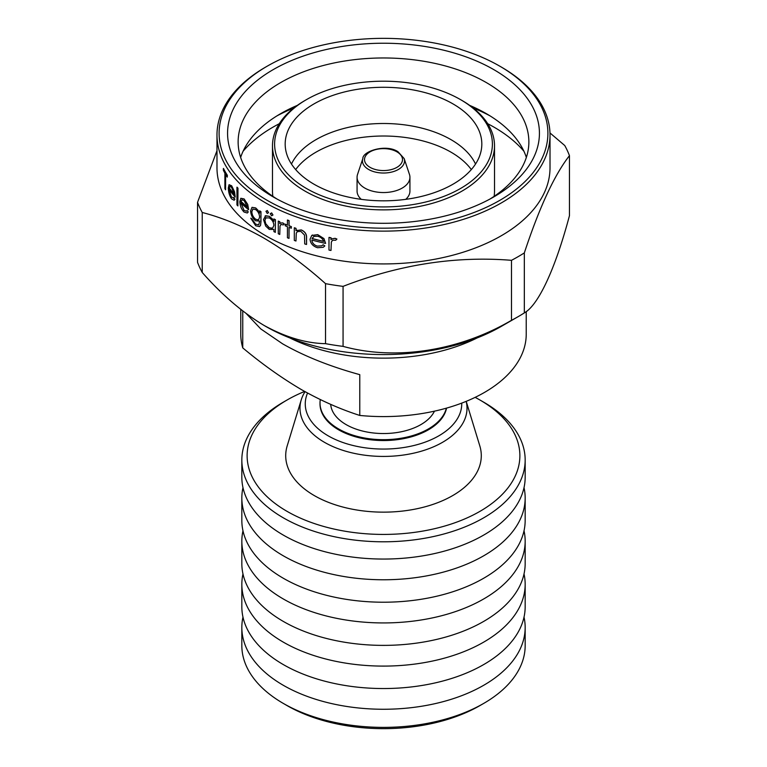 <?xml version="1.0" encoding="UTF-8"?>
<svg xmlns="http://www.w3.org/2000/svg" width="767" height="767" viewBox="0 0 767 767"><rect width="100%" height="100%" fill="white"/><g stroke="black" fill="none" stroke-linecap="round" stroke-linejoin="round"><path stroke-width="1.15" d="M483.68 703.425L479.941 705.582A136.382 78.742 0 0 1 287.059 705.592A136.382 78.742 0 0 0 287.059 705.592L283.32 703.425A141.665 81.791 0 0 0 483.68 703.425A141.665 81.791 0 0 0 525.165 645.593L525.165 627.464A141.665 81.791 0 0 0 524.024 617.109M242.976 617.109A141.665 81.791 0 0 0 241.835 627.464A141.665 81.791 0 0 0 283.32 685.305A141.665 81.791 0 0 0 437.717 703.032A141.665 81.791 0 0 0 525.165 627.464M287.059 511.359A136.382 78.742 0 0 0 479.941 511.359A136.382 78.742 0 0 0 479.941 400.01L483.68 402.167A141.665 81.791 0 0 1 525.165 459.999A141.665 81.791 0 0 1 437.717 535.567A141.665 81.791 0 0 1 283.32 517.83A141.665 81.791 0 0 1 241.835 459.999A141.665 81.791 0 0 1 283.32 402.167L287.059 400.01A136.382 78.742 0 0 0 287.059 511.359M305.045 391.669A83.517 48.225 0 0 0 301.249 399.837A83.517 48.225 0 0 0 324.441 442.3A83.517 48.225 0 0 0 420.872 451.332A83.517 48.225 0 0 0 466.173 401.362M301.249 399.837L287.194 445.886A97.793 56.461 0 0 0 314.345 495.607A97.793 56.461 0 0 0 428.657 505.769A97.793 56.461 0 0 0 479.806 445.886L466.211 401.342M307.548 393.049A78.234 45.167 0 0 0 328.18 435.829A78.234 45.167 0 0 0 414.055 445.474A78.234 45.167 0 0 0 461.724 403.116M241.835 459.999L241.835 477.266A141.665 81.791 0 0 0 283.32 535.098A141.665 81.791 0 0 0 437.717 552.825A141.665 81.791 0 0 0 525.165 477.266L525.165 459.999M242.976 487.62A141.665 81.791 0 0 0 241.835 497.984L241.835 520.429A141.665 81.791 0 0 0 283.32 578.26A141.665 81.791 0 0 0 437.717 595.988A141.665 81.791 0 0 0 525.165 520.429L525.165 497.984A141.665 81.791 0 0 0 524.024 487.62M241.835 497.984A141.665 81.791 0 0 0 283.32 555.816A141.665 81.791 0 0 0 437.717 573.543A141.665 81.791 0 0 0 525.165 497.984M242.976 530.783A141.665 81.791 0 0 0 241.835 541.147L241.835 563.582A141.665 81.791 0 0 0 283.32 621.423A141.665 81.791 0 0 0 437.717 639.151A141.665 81.791 0 0 0 525.165 563.582L525.165 541.147A141.665 81.791 0 0 0 524.024 530.783M241.835 541.147A141.665 81.791 0 0 0 283.32 598.979A141.665 81.791 0 0 0 437.717 616.706A141.665 81.791 0 0 0 525.165 541.147M242.976 573.946A141.665 81.791 0 0 0 241.835 584.301L241.835 606.745A141.665 81.791 0 0 0 283.32 664.586A141.665 81.791 0 0 0 437.717 682.314A141.665 81.791 0 0 0 525.165 606.745L525.165 584.301A141.665 81.791 0 0 0 524.024 573.946M241.835 584.301A141.665 81.791 0 0 0 283.32 642.142A141.665 81.791 0 0 0 437.717 659.869A141.665 81.791 0 0 0 525.165 584.301M461.993 100.467L460.497 99.605A108.895 62.865 0 0 0 306.503 99.605A108.895 62.865 0 0 0 306.503 188.509A108.895 62.865 0 0 0 460.497 188.509A108.895 62.865 0 0 0 460.497 99.605L461.993 100.467A111.014 64.092 180 0 1 494.514 145.778L494.514 191.098A111.014 64.092 180 0 1 494.14 196.342M494.514 145.778A111.014 64.092 180 0 1 425.982 204.99A111.014 64.092 180 0 1 305.007 191.098A111.014 64.092 180 0 1 272.486 145.778A111.014 64.092 180 0 1 305.007 100.467L306.503 99.605M453.029 103.919A98.32 56.768 0 0 0 343.674 92.155A98.32 56.768 0 0 0 285.295 146.813A98.32 56.768 0 0 0 313.971 184.195A98.32 56.768 0 0 0 418.907 197.014A98.32 56.768 0 0 0 481.705 146.813A98.32 56.768 0 0 0 453.029 103.919M475.53 164.042A95.415 55.09 0 0 0 450.967 139.632A95.415 55.09 0 0 0 291.47 164.042M295.669 169.574A95.415 55.09 180 0 1 450.967 152.154A95.415 55.09 180 0 1 471.331 169.574M405.733 199.353A26.433 15.263 0 0 0 409.933 191.098L409.933 177.292A26.433 15.263 0 0 0 409.453 174.397L404.161 158.568L397.996 151.732C386.041 143.621 362.58 151.233 362.839 158.568A21.045 12.147 0 0 0 368.62 169.469A21.045 12.147 0 0 0 393.366 171.607A21.045 12.147 0 0 0 404.161 158.568M362.839 158.568L357.547 174.397A26.433 15.263 0 0 0 357.067 177.292A26.433 15.263 0 0 0 364.814 188.078A26.433 15.263 0 0 0 393.615 191.386A26.433 15.263 0 0 0 409.933 177.292M267.252 200.379A164.397 94.916 0 0 0 499.748 200.379A164.397 94.916 0 0 0 499.748 66.154L501.244 67.017A166.516 96.134 180 0 1 550.016 134.992A166.516 96.134 180 0 1 447.219 223.811A166.516 96.134 180 0 1 265.756 202.967A166.516 96.134 180 0 1 216.984 134.992A166.516 96.134 180 0 1 265.756 67.017L267.252 66.154A164.397 94.916 0 0 0 267.252 200.379M273.234 196.927L273.234 196.927A155.941 90.036 180 0 1 273.234 69.605A155.941 90.036 180 0 1 493.766 69.605A155.941 90.036 180 0 1 493.766 196.927A155.941 90.036 180 0 1 273.234 196.927M489.902 199.084A145.366 83.929 0 0 0 528.866 141.895A145.366 83.929 0 0 0 486.288 82.548A145.366 83.929 0 0 0 327.873 64.361A145.366 83.929 0 0 0 238.134 141.895A145.366 83.929 0 0 0 277.098 199.084M526.354 157.436A145.366 83.929 0 0 0 486.297 113.631L486.297 113.631A145.366 83.929 0 0 0 469.682 105.386M490.075 115.894A156.468 90.333 0 0 0 473.181 108.013M293.819 108.013A156.468 90.333 0 0 0 276.925 115.894M297.318 105.386A145.366 83.929 0 0 0 280.703 113.631A145.366 83.929 0 0 0 240.646 157.436M265.756 217.866L264.893 220.311L265.756 223.753L269.351 227.828L271.969 228.374M269.265 216.352L265.679 215.719L263.493 219.554L265.679 226.044L269.227 229.391L273.905 229.438L273.905 231.624A166.621 96.201 0 0 0 275.343 232.343L275.42 219.678A166.516 96.134 0 0 1 273.982 218.959L273.905 221.337L269.342 216.313L272.736 219.257M265.679 217.914L269.284 217.914C272.084 219.64 273.627 222.114 273.905 225.345L272.649 228.144L269.275 227.866L265.679 223.801L264.826 220.359L266.091 217.598M265.679 215.719L265.104 215.978M270.348 213.648L271.652 212.89L272.966 215.009L271.652 215.767M266.044 211.261L267.3 210.532L268.565 212.68L267.3 213.408M328.985 237.444L328.985 250.061A166.621 96.201 0 0 0 330.989 250.454L331.354 241.96L332.677 240.196L335.697 240.253L336.838 239.103L335.035 238.364L332.111 238.815L330.989 239.697L330.989 237.837A166.621 96.201 180 0 1 328.985 237.444L329.072 237.396A166.516 96.134 0 0 0 331.076 237.789L331.076 239.62M332.111 238.815L335.121 238.316L336.924 239.055L335.697 240.253M331.354 241.96L330.989 250.454M323.041 244.817L321.795 245.814L317.337 246.121C314.039 245.104 312.217 243.081 311.853 240.033A166.621 96.201 0 0 0 325.601 243.388L323.875 238.633L317.615 234.683L311.738 235.498L310.041 239.237C310.462 243.475 312.974 246.303 317.567 247.731L323.233 247.271L324.757 245.919L323.118 244.769L324.844 245.871L323.319 247.233M311.824 235.45L317.701 234.635L323.952 238.585L325.601 243.388M301.191 229.966L295.966 230.675L295.966 228.403A166.621 96.201 180 0 1 294.317 227.809L294.394 227.761A166.516 96.134 0 0 0 296.043 228.355L296.043 230.618L301.268 229.918C305.093 231.634 306.858 234.319 306.56 237.981L306.56 244.424L306.484 238.019C306.79 234.376 305.026 231.692 301.191 229.966L301.268 229.918M296.302 233.12L295.966 241.02L296.302 233.12M285.199 224.213L285.199 225.766A166.621 96.201 0 0 0 287.424 226.687L287.424 237.76A166.621 96.201 0 0 0 289.006 238.393L289.006 227.329A166.621 96.201 0 0 0 291.297 228.221L291.297 226.668A166.621 96.201 180 0 1 289.006 225.776L289.006 220.685A166.621 96.201 180 0 1 287.424 220.052L287.424 225.143A166.621 96.201 180 0 1 285.199 224.213L285.276 224.175A166.516 96.134 0 0 0 287.424 225.067M287.424 220.052L287.5 220.004A166.516 96.134 0 0 0 289.082 220.647L289.082 225.738A166.516 96.134 0 0 0 291.374 226.629L291.297 228.221M289.082 227.358L289.006 238.393M278.277 221.136L278.277 233.753A166.621 96.201 0 0 0 279.763 234.443L280.022 225.987L281.01 224.424L283.253 224.932L284.097 223.954L282.764 222.948L280.588 222.967L279.763 223.676L279.763 221.826A166.621 96.201 180 0 1 278.277 221.136L278.344 221.088A166.516 96.134 0 0 0 279.83 221.778L279.83 223.6M280.588 222.967L282.831 222.9L284.173 223.916L283.253 224.932M280.022 225.987L279.763 234.443M216.984 134.992L216.984 167.791A166.516 96.134 0 0 0 265.756 235.776A166.516 96.134 0 0 0 447.219 256.609A166.516 96.134 0 0 0 550.016 167.791L550.016 134.992M265.181 215.939L269.342 216.313M325.534 343.664L325.534 283.656C305.477 265.679 284.931 250.493 263.886 238.096C243.091 226.294 222.545 217.751 202.239 212.478L202.239 272.477C221.749 294.681 242.295 312.303 263.886 325.333C285.458 337.212 306.004 343.328 325.534 343.664A190.302 109.873 0 0 0 343.07 346.377C395.417 360.768 458.714 351.2 511.493 320.318A190.302 109.873 0 0 0 518.07 316.704A190.302 109.873 0 0 0 524.331 312.907C538.357 305.18 555.318 268.862 569.459 215.671L569.459 155.663C554.483 174.799 539.441 207.215 524.331 252.909L524.331 312.907M325.534 283.656A190.302 109.873 0 0 0 343.07 286.369L343.07 346.377M511.493 320.318L511.493 260.32C455.608 255.833 399.463 264.51 343.07 286.369M511.493 260.32A190.302 109.873 0 0 0 524.331 252.909M569.459 155.663A190.302 109.873 0 0 0 564.761 145.538L549.977 132.94M265.756 326.416L263.886 325.333L265.756 326.416A166.516 96.134 0 0 0 265.756 326.416A166.516 96.134 0 0 0 501.244 326.416L518.07 316.704M523.909 151.233A156.468 90.333 0 0 0 494.14 127.226A156.468 90.333 0 0 0 487.726 123.727M279.274 123.727A156.468 90.333 0 0 0 243.091 151.233M330.692 404.362A52.865 30.517 0 0 0 346.118 424.602A52.865 30.517 0 0 0 434.448 411.17M246.475 313.818L260.742 328.899L282.572 343.808C304.183 356.156 329.915 366.434 359.771 374.651L359.771 415.446A142.729 82.405 0 0 0 526.229 334.191L526.229 311.469M359.771 415.446C340.318 409.223 320.807 400.585 301.268 389.521C281.681 377.987 262.18 364.114 242.755 347.892L242.755 310.999M289.859 337.931A142.729 82.405 0 0 0 477.141 337.931M446.567 408.111A63.488 36.653 180 0 1 404.372 438.503A63.488 36.653 180 0 1 338.611 429.808A63.488 36.653 180 0 1 320.012 403.893L320.012 403.03A63.488 36.653 0 0 0 338.611 428.945A63.488 36.653 0 0 0 403.605 437.794A63.488 36.653 0 0 0 446.356 408.169M320.29 399.597A63.488 36.653 0 0 0 320.012 403.03M240.771 309.437L240.771 334.191A142.729 82.405 0 0 0 242.755 347.892M202.239 212.478A190.302 109.873 0 0 1 197.541 202.354L197.541 262.352A190.302 109.873 0 0 0 202.239 272.477M197.541 202.354L216.984 150.696M501.244 67.017L499.748 66.154A164.397 94.916 0 0 0 267.252 66.154M227.262 175.327A166.621 96.201 180 0 1 223.379 168.5L223.465 168.443A166.516 96.134 0 0 0 227.348 175.279L227.262 177.1L227.348 175.279M225.642 174.464L225.565 189.813L225.565 174.32A166.621 96.201 0 0 0 227.262 177.1M234.836 199.343L234.04 197.704L234.913 199.295L234.136 200.225L234.913 199.295M229.122 184.703L231.672 185.806L234.51 191.731L235.229 197.071L234.51 191.731M252.017 207.339L250.608 210.839C250.857 214.971 252.506 218.288 255.564 220.791L259.62 221.078L258.767 224.884L255.603 224.137L251.931 219.074A166.621 96.201 180 0 1 250.771 218.202L255.718 225.766L259.524 226.601L260.512 225.325L260.895 221.701L260.895 211.682A166.621 96.201 180 0 1 259.62 210.877L259.62 213.082L255.603 207.982L252.017 207.339L255.679 207.934L258.258 210.532M259.62 210.877L259.687 210.829A166.516 96.134 0 0 0 260.972 211.644L260.972 221.653L260.588 225.287L259.524 226.601M250.771 218.202L250.847 218.154A166.516 96.134 0 0 0 252.007 219.026L255.603 224.137M240.924 202.852L244.002 210.331L240.848 202.9A166.621 96.201 0 0 0 248.642 209.688L247.731 204.463L244.155 198.96L240.867 198.279M248.163 212.018L247.175 210.484L248.24 211.97L247.29 212.996L248.24 211.97M237.895 188.222A166.621 96.201 180 0 1 236.945 187.225L237.022 187.177A166.516 96.134 0 0 0 237.971 188.174L237.895 205.93L237.971 188.174M312.476 234.999L311.738 235.498M312.044 238.537L313.818 236.437L317.711 236.255C320.702 237.022 322.677 238.738 323.655 241.413A166.621 96.201 180 0 1 312.044 238.537L312.121 238.489A166.516 96.134 0 0 0 323.626 241.346M313.895 236.389L312.121 238.489M294.317 227.809L294.317 240.416A166.621 96.201 0 0 0 295.966 241.02M296.225 233.158L297.471 231.596L300.894 231.413L304.518 235.057L304.729 243.925A166.621 96.201 0 0 0 306.484 244.462M296.8 230.081L295.966 230.675M275.343 232.343L275.343 219.726A166.621 96.201 180 0 1 273.905 219.007M267.223 213.456L268.498 212.718L267.223 210.58L265.967 211.299L267.223 213.456L268.565 212.68M267.3 210.532L265.967 211.299M271.576 215.815L272.889 215.057L271.576 212.938L270.272 213.686L271.576 215.815L272.966 215.009M271.652 212.89L270.272 213.686M255.699 209.592C258.095 211.462 259.399 213.964 259.62 217.119L258.527 219.88L255.622 219.285C253.263 217.483 251.979 214.981 251.768 211.778L252.87 209.055L255.699 209.592M252.909 209.036L251.844 211.73C252.036 214.904 253.321 217.406 255.699 219.237L255.622 219.285M247.175 210.484L246.456 211.174L243.925 210.369M248.642 209.688L247.731 204.463M247.655 204.511L244.155 198.96M244.088 199.008L240.79 198.327L239.85 201.625C240.023 205.872 241.432 209.343 244.059 212.037L247.29 212.996M240.953 201.453L241.941 199.804L244.136 200.599L247.52 207.234A166.621 96.201 180 0 1 240.953 201.453L241.03 201.405A166.516 96.134 0 0 0 247.501 207.109M236.945 187.225L236.945 204.933A166.621 96.201 0 0 0 237.895 205.93M233.475 198.308L234.04 197.704L231.548 197.157M231.471 197.205L229.084 189.324A166.621 96.201 0 0 0 235.229 197.071M234.424 191.779L231.672 185.806M231.596 185.854L229.036 184.751L228.317 187.925C228.47 192.316 229.563 195.969 231.576 198.883L234.136 200.225M229.17 187.896L229.927 186.371L231.634 187.455L234.328 194.492A166.621 96.201 180 0 1 229.17 187.896L229.247 187.848A166.516 96.134 0 0 0 234.299 194.329M223.379 168.5L223.379 170.264A166.621 96.201 0 0 0 224.894 173.15L224.894 188.644A166.621 96.201 0 0 0 225.565 189.813M357.067 177.292L357.067 191.098A26.433 15.263 0 0 0 361.267 199.353M272.86 196.342A111.014 64.092 180 0 1 272.486 191.098L272.486 145.778M483.68 402.167L479.941 400.01A136.382 78.742 0 0 0 475.137 397.364M304.643 391.438A136.382 78.742 0 0 0 287.059 400.01M241.835 627.464L241.835 645.593A141.665 81.791 0 0 0 283.32 703.425L287.059 705.582M370.068 167.35A19.002 10.968 0 0 0 396.932 167.35A19.002 10.968 0 0 0 396.932 151.837A19.002 10.968 0 0 0 370.068 151.837A19.002 10.968 0 0 0 370.068 167.35"/></g></svg>
